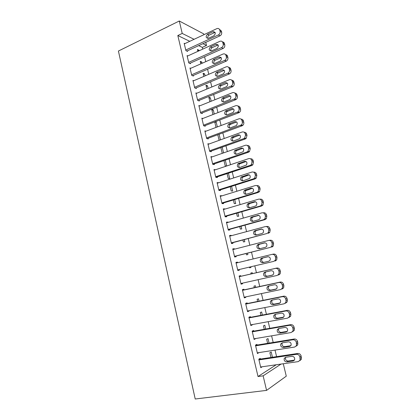 <?xml version="1.0" encoding="UTF-8"?>
<svg xmlns="http://www.w3.org/2000/svg" width="420" height="420" viewBox="0 0 420 420"><rect width="100%" height="100%" fill="white"/><g stroke="black" fill="none" stroke-linecap="round" stroke-linejoin="round"><path stroke-width="0.63" d="M276.596 356.643L275.021 350.096M273.184 342.442L271.598 335.837M269.792 328.325L268.196 321.668M266.427 314.296L264.815 307.587M263.078 300.347L261.45 293.585M259.749 286.487L258.111 279.673M256.436 272.711L254.788 265.85M253.134 258.962L251.512 252.194M249.842 245.254L248.252 238.623M246.572 231.63L245.012 225.131M243.322 218.09L241.789 211.717M240.088 204.629L238.586 198.382M236.875 191.247L235.405 185.126M233.678 177.944L232.239 171.948M230.501 164.719L229.089 158.849M227.346 151.573L225.965 145.824M224.207 138.506L222.852 132.877M221.083 125.512L219.76 120.005M217.98 112.597L216.689 107.205M214.898 99.755L213.633 94.479M211.832 86.987L210.593 81.827M208.782 74.293L207.569 69.248M205.753 61.672L204.566 56.742M202.739 49.124L202.319 47.381L206.504 45.47L202.913 43.691M283.285 363.752L286.282 376.173L266.574 390.39L263.135 375.832L281.059 364.072M189.777 41.318L177.823 35.537L182.222 33.432L179.282 21L203.71 33.884L203.905 34.697M205.758 42.383L206.504 45.47M266.574 390.39L195.216 399L118.414 51.035L179.282 21M269.073 343.108L267.986 338.567L266.653 339.266L267.629 343.345M257.082 345.067L256.914 344.369L255.465 345.13L257.46 353.567L258.867 352.616M262.363 315.063L261.628 311.992L260.269 312.548L260.935 315.336M250.514 317.31L250.352 316.617L248.871 317.226L250.845 325.563L252.31 324.907L252.236 324.581M255.733 287.354L255.339 285.716L253.958 286.135L254.321 287.658M244.025 289.884L243.863 289.202L242.361 289.658L244.309 297.895L245.805 297.392L245.684 296.882M247.732 260.075L249.128 259.738L247.774 260.258M250.814 266.789L250.982 267.498L249.585 267.824L249.417 267.12M235.94 262.474L237.452 262.106L235.924 262.416L237.846 270.554L239.369 270.202L239.211 269.524M237.452 262.106L237.599 262.726M244.319 239.652L244.818 241.726L243.395 241.92L242.939 240.014M229.625 235.73L231.121 235.326L229.567 235.494L231.467 243.537L233.011 243.327L232.853 242.66M231.121 235.326L231.221 235.762M237.904 212.835L238.718 216.242L237.274 216.305L236.539 213.234M223.377 209.297L224.858 208.861L223.283 208.887L225.157 216.835L226.727 216.767L226.574 216.106M231.567 186.338L232.691 191.042L231.221 190.979L230.213 186.764M217.208 183.172L218.668 182.7L217.072 182.59L218.925 190.449L220.521 190.517L220.364 189.866M225.298 160.146L226.7 165.995M226.438 166.084L225.241 165.931L223.965 160.597M212.331 156.812L210.929 156.602L212.767 164.367L214.379 164.572L214.226 163.926M219.103 134.253L220.447 139.865M217.786 134.741L219.125 140.343M206.015 131.171L204.86 130.909L206.677 138.584L208.309 138.92L208.163 138.28M211.958 110.35L213.26 109.835L211.727 109.373L212.961 114.55M213.26 109.835L214.268 114.041M199.847 105.808L198.859 105.509L200.655 113.101L202.314 113.563L202.162 112.933M206.22 86.347L207.512 85.806L205.958 85.229L206.866 89.05M207.512 85.806L208.163 88.51M193.788 80.719L192.932 80.404L194.702 87.906L196.382 88.494L196.234 87.869M200.55 62.601L201.826 62.034L200.251 61.346L200.844 63.84M201.826 62.034L202.12 63.278M187.829 55.913L187.068 55.577L188.816 62.995L190.517 63.704L190.37 63.089M177.823 35.537L258.022 376.519L276.213 364.76M202.319 47.381L198.697 45.633M184.884 43.612L184.159 43.271L185.903 50.647L187.609 51.413L187.467 50.804M197.736 50.825L199.007 50.243L197.421 49.502L197.862 51.345M199.007 50.243L199.127 50.768M190.801 68.282L189.987 67.956L191.751 75.416L193.441 76.062L193.294 75.442M203.38 74.44L204.661 73.889L203.096 73.253L203.847 76.409M204.661 73.889L205.133 75.857M196.807 93.23L195.888 92.92L197.668 100.464L199.337 100.989L199.19 100.364M209.081 98.317L210.378 97.787L208.834 97.267L209.906 101.761M210.378 97.787L211.208 101.241M202.913 118.456L201.852 118.172L203.653 125.806L205.301 126.205L205.154 125.57M214.851 122.451L216.158 121.952L215.266 121.716M216.158 121.952L217.35 126.914M214.725 121.921L216.032 127.407M209.155 143.955L207.884 143.719L209.711 151.436L211.339 151.709L211.186 151.069M222.191 147.163L223.561 152.891M220.868 147.635L222.233 153.358M215.565 169.733L213.99 169.559L215.838 177.371L217.439 177.508L217.287 176.857M228.422 173.203L229.703 178.547L228.223 178.421L227.078 173.644M220.285 196.198L221.755 195.741L220.164 195.699L222.033 203.606L223.613 203.606L223.461 202.949M234.728 199.547L235.699 203.606L234.239 203.606L233.368 199.957M226.49 222.474L227.981 222.054L226.417 222.154L228.302 230.15L229.861 230.008L229.703 229.346M227.981 222.054L228.06 222.395M241.106 226.207L241.757 228.947L240.324 229.073L239.731 226.585M232.769 249.06L234.276 248.677L232.738 248.913L234.649 257.003L236.182 256.725L236.024 256.053M234.276 248.677L234.402 249.202M247.559 253.181L247.889 254.578L246.482 254.835L246.167 253.528M240.812 276.292L240.65 275.615L239.132 275.998L241.07 284.183L242.576 283.757L242.434 283.159M252.446 273.625L252.226 272.69L250.829 273.042L251.045 273.945M247.259 303.555L247.097 302.867L245.606 303.403L247.564 311.687L249.049 311.11L248.95 310.69M259.04 301.166L258.473 298.814L257.103 299.303L257.618 301.455M253.79 331.144L253.622 330.451L252.158 331.133L254.142 339.523L255.539 338.557M265.708 329.044L264.8 325.243L263.45 325.868L264.269 329.296M260.395 359.069L260.227 358.365L258.788 359.205L260.794 367.694L262.211 366.76M272.459 357.262L271.194 351.971L269.871 352.742L271.005 357.478M258.022 376.519L263.135 375.832M194.072 39.307L182.222 33.432M241.048 284.093L242.576 283.757M244.262 297.712L245.805 297.392M247.501 311.414L249.049 311.11M250.756 325.19L252.31 324.907M254.032 339.056L255.596 338.793M257.324 353.005L258.899 352.758M260.642 367.033L262.222 366.807M184.301 43.885L216.977 28.576C218.358 28.177 219.287 28.675 219.77 30.082L220.08 31.348C220.316 32.954 219.749 34.157 218.379 34.96L185.756 50.027M186.863 51.077L219.975 35.837L218.379 34.96M212.961 31.715L213.066 31.668C215.675 32.025 215.969 33.385 213.943 35.747L208.383 38.32C205.779 37.989 205.475 36.645 207.48 34.277L212.961 31.715L214.578 32.602L215.135 32.44M207.958 38.441C207.475 37.06 207.858 35.962 209.113 35.149L214.578 32.602M219.445 29.326L221.361 30.986L221.671 32.245C221.902 33.841 221.34 35.038 219.975 35.837M187.21 56.196L219.938 41.291C221.382 40.813 222.364 41.307 222.884 42.782L223.193 44.053C223.435 45.633 222.878 46.825 221.534 47.628L188.669 62.375M189.73 63.378L223.067 48.468L221.482 47.654M216.032 44.336C218.726 44.593 219.067 45.938 217.056 48.373L211.496 50.873C208.824 50.589 208.499 49.245 210.52 46.84L216.032 44.336L217.639 45.16L218.179 45.008M211.024 51.014C210.472 49.613 210.845 48.489 212.142 47.649L217.639 45.16M212.142 47.649L210.52 46.84L212.142 47.649M222.5 41.932C223.498 42.005 224.154 42.567 224.464 43.622L224.774 44.888C225.01 46.457 224.459 47.644 223.12 48.442L223.067 48.468M190.134 68.576L223.041 54.028C224.501 53.555 225.493 54.065 226.013 55.556L226.328 56.837C226.569 58.349 226.054 59.514 224.789 60.333L191.604 74.792M192.607 75.742L226.175 61.173L224.606 60.422M219.125 57.031C221.786 57.262 222.159 58.601 220.253 61.042L214.562 63.535C211.916 63.273 211.559 61.934 213.481 59.525L219.125 57.031L220.715 57.792L221.23 57.65M214.116 63.667C213.497 62.297 213.822 61.163 215.093 60.265L220.715 57.792M225.561 54.611C226.59 54.679 227.262 55.251 227.582 56.327L227.892 57.603C228.134 59.11 227.624 60.27 226.364 61.084L226.175 61.173M193.079 81.023L226.175 66.838C227.64 66.381 228.638 66.901 229.163 68.402L229.478 69.689C229.719 71.138 229.247 72.277 228.06 73.111L194.554 87.276M195.494 88.179L229.304 73.952L227.745 73.269M222.233 69.799C224.863 70.009 225.272 71.337 223.472 73.784L217.644 76.267C215.035 76.025 214.636 74.697 216.458 72.282L222.233 69.799L224.301 70.361M217.229 76.388C216.547 75.054 216.825 73.915 218.059 72.965L223.813 70.497M228.638 67.363C229.698 67.42 230.391 68.003 230.716 69.111L231.032 70.392C231.273 71.831 230.8 72.965 229.619 73.794L229.304 73.952M196.035 93.55L229.325 79.721C230.8 79.28 231.803 79.816 232.334 81.328L232.649 82.619C232.89 84.005 232.459 85.118 231.347 85.958L197.521 99.834M198.387 100.69L232.454 86.809L230.906 86.189M225.362 82.64C227.955 82.829 228.401 84.147 226.7 86.594L220.742 89.072C218.164 88.856 217.739 87.533 219.455 85.118L225.362 82.64L227.378 83.15M220.369 89.182C219.618 87.89 219.844 86.74 221.046 85.733L226.931 83.276M231.725 80.189C232.816 80.241 233.536 80.829 233.877 81.968L234.192 83.26C234.434 84.635 233.998 85.743 232.895 86.578L232.454 86.809M199.012 106.139L232.491 92.678C233.977 92.253 234.985 92.804 235.52 94.327L235.841 95.629C236.077 96.952 235.683 98.033 234.649 98.879L200.503 112.466M201.29 113.274L235.62 99.739L234.087 99.188M228.506 95.561C231.063 95.729 231.541 97.036 229.95 99.477L223.86 101.955C221.319 101.755 220.857 100.448 222.479 98.033L228.506 95.561L230.47 96.017M223.529 102.055C222.716 100.8 222.889 99.64 224.054 98.579L230.066 96.127M234.822 93.093C235.951 93.124 236.696 93.728 237.048 94.904L237.368 96.201C237.605 97.514 237.211 98.595 236.182 99.43L235.62 99.739M202.004 118.808L235.683 105.714C237.174 105.305 238.187 105.871 238.728 107.405L239.048 108.717C239.285 109.977 238.922 111.032 237.962 111.872L203.506 125.171M204.194 125.937L238.807 112.744L237.284 112.261M231.672 108.559C234.192 108.712 234.707 110.003 233.21 112.439L227 114.912C224.49 114.728 223.997 113.431 225.519 111.022L231.672 108.559L233.572 108.959M226.716 114.996C225.834 113.783 225.955 112.618 227.089 111.505L233.216 109.058M237.93 106.076C239.101 106.087 239.873 106.701 240.245 107.914L240.566 109.216C240.802 110.476 240.44 111.52 239.484 112.361L238.807 112.744M205.013 131.549L238.891 118.829C240.392 118.435 241.411 119.012 241.952 120.556L242.272 121.879C242.508 123.086 242.183 124.11 241.29 124.945L206.525 137.944M207.102 138.673L242.009 125.827L240.497 125.412M234.853 121.632C237.337 121.769 237.883 123.05 236.486 125.475L230.155 127.948C227.677 127.775 227.152 126.488 228.58 124.089L234.853 121.632L236.686 121.979M229.929 128.016C228.974 126.84 229.047 125.675 230.139 124.509L236.387 122.062M241.048 119.133C242.267 119.123 243.065 119.747 243.458 120.997L243.779 122.314C244.01 123.517 243.684 124.53 242.797 125.365L242.009 125.827M208.037 144.359L242.114 132.017C243.626 131.644 244.65 132.237 245.196 133.791L245.522 135.119L244.629 138.096L243.737 138.642L209.559 150.796M210 151.489L245.233 138.989L243.737 138.642M238.056 134.778C240.508 134.909 241.08 136.18 239.778 138.584L233.331 141.057C230.885 140.894 230.333 139.624 231.667 137.235L238.056 134.778L239.815 135.077M233.168 141.109C232.145 139.976 232.16 138.805 233.216 137.582L239.578 135.146M244.178 132.269C245.443 132.232 246.278 132.862 246.687 134.164L247.013 135.487L246.125 138.448L245.233 138.989M211.082 157.248L245.359 145.288C246.881 144.931 247.91 145.541 248.456 147.105L248.787 148.444L247.984 151.326L246.992 151.956L212.609 163.716M212.888 164.383L248.477 152.229L246.992 151.956M241.28 148.008C243.689 148.129 244.293 149.389 243.08 151.778L236.523 154.245C234.113 154.093 233.531 152.833 234.78 150.46L241.28 148.008L242.954 148.255M236.428 154.277C235.331 153.19 235.295 152.009 236.313 150.738L242.786 148.302M247.312 145.488C248.63 145.415 249.506 146.055 249.937 147.409L250.262 148.738L249.464 151.609L248.477 152.229M214.142 170.21L248.624 158.639C250.152 158.303 251.191 158.923 251.743 160.498L252.073 161.842L251.354 164.64L250.262 165.344L215.68 176.715M215.828 177.334L251.738 165.548L250.262 165.344M244.519 161.317C246.897 161.432 247.527 162.677 246.404 165.049L239.731 167.512C237.358 167.365 236.749 166.115 237.909 163.758L244.519 161.317L246.104 161.516M239.715 167.522C238.549 166.478 238.455 165.296 239.431 163.968L246.015 161.542M250.462 158.791C251.832 158.676 252.751 159.322 253.208 160.729L253.538 162.067L252.819 164.85L251.738 165.548M217.224 183.246L251.911 172.069C253.449 171.749 254.494 172.384 255.045 173.975L255.376 175.324L254.73 178.033L253.559 178.815L218.773 189.793M218.899 190.328L255.019 178.946L253.559 178.815M247.779 174.704C250.126 174.815 250.782 176.048 249.737 178.406L242.965 180.863C240.618 180.716 239.983 179.477 241.07 177.135L247.779 174.704L249.265 174.857L242.576 177.277C241.637 178.658 241.789 179.849 243.033 180.841M253.622 172.174C255.05 172.011 256.011 172.662 256.499 174.132L256.83 175.476L256.184 178.174L255.019 178.946M220.322 196.361L255.213 185.582C256.762 185.278 257.812 185.929 258.368 187.53L258.704 188.89L258.127 191.515L256.872 192.365L221.876 202.944M221.986 203.396L258.316 192.428L256.872 192.365M251.055 188.171C253.376 188.281 254.053 189.504 253.087 191.84L252.11 192.497L246.215 194.287C243.899 194.145 243.243 192.916 244.246 190.591L245.175 189.982L251.055 188.171L252.357 188.244M246.377 194.24C245.054 193.294 244.839 192.103 245.742 190.659L252.436 188.281M256.788 185.64C258.279 185.425 259.287 186.081 259.807 187.614L260.143 188.969L259.565 191.578L258.316 192.428M223.44 209.548L258.536 199.174C260.096 198.891 261.151 199.553 261.713 201.169L262.048 202.535L261.534 205.076L260.206 206L225.005 216.174M225.089 216.536L261.639 205.989L260.206 206M254.357 201.721C256.646 201.831 257.345 203.044 256.452 205.359L255.418 206.073L249.485 207.795C247.196 207.653 246.519 206.43 247.453 204.125L248.435 203.464L254.357 201.721L255.449 201.726M249.758 207.716C248.346 206.834 248.068 205.637 248.934 204.125L249.916 203.464L255.617 201.789M259.975 199.196L259.97 199.196C261.529 198.917 262.579 199.573 263.135 201.18L263.471 202.54L262.962 205.07L261.639 205.989M226.574 222.815L261.88 212.851C263.45 212.583 264.511 213.266 265.078 214.888L265.414 216.263L264.957 218.726L263.56 219.718L228.144 229.478M228.212 229.756L264.978 219.629L263.56 219.718M257.675 215.35C259.938 215.465 260.657 216.667 259.833 218.962L258.741 219.728L252.772 221.382C250.514 221.24 249.816 220.028 250.677 217.739L251.722 217.025L258.541 215.313M253.181 221.272C251.664 220.458 251.323 219.256 252.152 217.665L253.186 216.951L258.793 215.381M263.025 212.809L263.309 212.798C264.868 212.536 265.928 213.213 266.49 214.825L266.826 216.195L266.369 218.642L264.978 219.629M229.724 236.161L265.246 226.606C266.821 226.359 267.892 227.057 268.459 228.695L268.8 230.076L268.396 232.459L266.936 233.52L231.31 242.865M231.352 243.054L266.936 233.52M261.014 229.063C263.251 229.184 263.986 230.381 263.23 232.654L262.085 233.473L256.084 235.053C253.848 234.906 253.129 233.698 253.932 231.436L255.024 230.669L261.639 229.005M256.657 234.901C255.019 234.176 254.599 232.969 255.386 231.284L256.473 230.522L261.965 229.058M266.081 226.532L266.658 226.485C268.228 226.238 269.294 226.926 269.861 228.559L270.197 229.934L269.798 232.307L268.343 233.357M232.895 249.585L268.632 240.45C270.218 240.224 271.294 240.933 271.866 242.582L272.207 243.978L271.85 246.288L270.333 247.401L234.486 256.331M234.512 256.426L270.333 247.401M264.374 242.86C266.584 242.986 267.341 244.172 266.642 246.43L265.451 247.296L259.413 248.808C257.197 248.656 256.463 247.453 257.208 245.207L258.347 244.398L264.752 242.807M260.201 248.609C258.416 248.005 257.901 246.797 258.652 244.986L259.786 244.178L265.109 242.823M269.147 240.377L270.029 240.251C271.609 240.025 272.68 240.728 273.247 242.372L273.588 243.758L273.236 246.052L271.724 247.165M236.087 263.093L272.039 254.378C273.635 254.168 274.717 254.898 275.289 256.557L275.635 257.959L275.32 260.201L273.751 261.371L237.689 269.876L273.751 261.371M267.755 256.741C269.939 256.872 270.716 258.059 270.07 260.29L268.837 261.203L262.762 262.642C260.573 262.484 259.817 261.293 260.505 259.061L261.686 258.206L267.876 256.715M263.933 262.363C261.907 262.012 261.24 260.815 261.933 258.762L263.114 257.911L268.175 256.688M272.228 254.341L273.42 254.1C275.011 253.895 276.087 254.615 276.659 256.268L277 257.659L276.691 259.891L275.126 261.056M239.295 276.675L275.468 268.391C277.069 268.202 278.161 268.942 278.738 270.617L279.085 272.029L278.812 274.202L277.184 275.431L240.907 283.5M278.549 275.037L280.166 273.814L280.439 271.656L280.093 270.249C279.515 268.585 278.434 267.85 276.832 268.039L239.285 276.638M271.152 270.711C273.32 270.848 274.108 272.024 273.52 274.244L272.244 275.195L266.133 276.565C263.965 276.397 263.193 275.21 263.828 273L265.052 272.097L271.152 270.711M272.758 275L267.54 276.166C265.377 276.003 264.616 274.822 265.24 272.622L266.065 271.871M242.524 290.341L278.911 282.492C280.529 282.319 281.626 283.08 282.209 284.765L282.555 286.183L282.319 288.293L280.644 289.574L244.146 297.208M281.993 289.102L283.657 287.826L283.894 285.731L283.547 284.319C282.97 282.644 281.873 281.888 280.266 282.056L242.492 290.215M274.575 284.76C276.722 284.907 277.526 286.083 276.985 288.283L275.672 289.275L269.524 290.572C267.372 290.393 266.59 289.212 267.173 287.018L268.438 286.078L274.575 284.76M276.423 288.939L270.916 290.094C268.774 289.926 267.997 288.745 268.574 286.566L269.157 285.92M245.768 304.091L282.382 296.678C284.009 296.525 285.112 297.302 285.695 299.003L286.046 300.431L285.842 302.474L284.125 303.802L247.401 310.994M285.458 303.25L287.165 301.928L287.369 299.896L287.023 298.473C286.44 296.788 285.338 296.016 283.721 296.163L245.716 303.865M278.019 298.898C280.151 299.056 280.964 300.227 280.471 302.411L279.121 303.44L272.937 304.663C270.8 304.479 270.002 303.298 270.538 301.119L271.84 300.143L278.019 298.898M280.035 302.983L274.312 304.112C272.192 303.928 271.394 302.752 271.929 300.589L272.37 300.038M249.039 317.919L285.873 310.952C287.511 310.821 288.619 311.614 289.207 313.325L289.558 314.764L289.385 316.748L287.627 318.124L250.677 324.865M288.944 317.489L290.693 316.123L290.866 314.149L290.519 312.716C289.931 311.015 288.824 310.228 287.196 310.359L248.96 317.604M281.484 313.126C283.594 313.294 284.424 314.465 283.978 316.627L282.597 317.693L276.365 318.838C274.25 318.644 273.441 317.468 273.929 315.305L275.268 314.291L281.484 313.126M283.637 317.121L277.73 318.208C275.625 318.019 274.817 316.848 275.305 314.695L275.646 314.223M252.326 331.832L289.385 325.316C291.034 325.206 292.152 326.014 292.74 327.737L293.097 329.185L292.945 331.118L291.149 332.53L253.974 338.819M292.493 331.805L294.236 330.409L294.389 328.487L294.037 327.049C293.444 325.337 292.331 324.534 290.693 324.639L252.226 331.422M284.965 327.437C287.065 327.621 287.91 328.786 287.5 330.939L286.088 332.036L279.82 333.107C277.72 332.897 276.895 331.721 277.347 329.579L278.712 328.529L284.965 327.437M287.238 331.359L281.169 332.393C279.08 332.189 278.255 331.023 278.707 328.886L278.964 328.487M255.628 345.828L292.919 339.769C294.578 339.68 295.701 340.505 296.3 342.242L296.525 345.576L294.698 347.03L257.292 352.858M296.153 346.195L297.806 344.788L297.575 341.471C296.982 339.743 295.864 338.924 294.215 339.014L255.512 345.319M288.472 341.843C290.561 342.038 291.417 343.203 291.039 345.34L289.601 346.469L283.295 347.461C281.211 347.24 280.371 346.064 280.786 343.933L282.182 342.856L288.472 341.843M290.845 345.686L284.629 346.668C282.555 346.453 281.72 345.282 282.13 343.161L282.319 342.836M258.956 359.914L296.478 354.312C298.142 354.244 299.276 355.089 299.875 356.837L300.132 360.129L298.263 361.615L260.626 366.986M299.833 360.675L301.392 359.257L301.135 355.981C300.542 354.239 299.413 353.404 297.754 353.472L258.815 359.305M292.005 356.333C294.074 356.543 294.945 357.709 294.604 359.835L293.139 360.99L286.792 361.904C284.718 361.673 283.868 360.497 284.245 358.376L285.673 357.273L292.005 356.333M294.462 360.113L288.11 361.027C286.046 360.801 285.201 359.63 285.579 357.525L285.716 357.268M221.361 30.986L219.77 30.082M221.671 32.245L220.08 31.348M207.48 34.277L209.113 35.149M224.464 43.622L222.884 42.782M224.774 44.888L223.193 44.053M227.582 56.327L226.013 55.556M227.892 57.603L226.328 56.837M213.581 59.477L215.192 60.223M230.716 69.111L229.163 68.402M231.032 70.392L229.478 69.689M216.657 72.182L218.258 72.865M233.877 81.968L232.334 81.328M234.192 83.26L232.649 82.619M219.749 84.966L221.34 85.586M237.048 94.904L235.52 94.327M237.368 96.201L235.841 95.629M222.863 97.823L224.443 98.374M240.245 107.914L238.728 107.405M240.566 109.216L239.048 108.717M225.992 110.759L227.561 111.242M243.458 120.997L241.952 120.556M243.779 122.314L242.272 121.879M229.142 123.769L230.696 124.189M246.687 134.164L245.196 133.791M247.013 135.487L245.522 135.119M232.312 136.852L233.856 137.203M249.937 147.409L248.456 147.105M250.262 148.738L248.787 148.444M235.499 150.019L237.027 150.302M253.208 160.729L251.743 160.498M253.538 162.067L252.073 161.842M238.702 163.259L240.219 163.475M256.499 174.132L255.045 173.975M256.83 175.476L255.376 175.324M241.93 176.578L243.432 176.726M259.807 187.614L258.368 187.53M260.143 188.969L258.704 188.89M245.175 189.982L246.666 190.055M263.135 201.18L261.713 201.169M263.471 202.54L262.048 202.535M248.435 203.464L249.916 203.464M266.49 214.825L265.078 214.888M266.826 216.195L265.414 216.263M251.722 217.025L253.186 216.951M269.861 228.559L268.459 228.695M270.197 229.934L268.8 230.076M255.024 230.669L256.473 230.522M273.247 242.372L271.866 242.582M273.588 243.758L272.207 243.978M258.347 244.398L259.786 244.178M276.659 256.268L275.289 256.557M277 257.659L275.635 257.959M261.686 258.206L263.114 257.911M276.832 268.039L275.468 268.391M280.093 270.249L278.738 270.617M280.439 271.656L279.085 272.029M266.133 276.565L267.54 276.166M280.266 282.056L278.911 282.492M283.547 284.319L282.209 284.765M283.894 285.731L282.555 286.183M275.672 289.275L276.113 289.123M269.524 290.572L270.916 290.094M283.721 296.163L282.382 296.678M287.023 298.473L285.695 299.003M287.369 299.896L286.046 300.431M279.121 303.44L279.788 303.172M272.937 304.663L274.312 304.112M287.196 310.359L285.873 310.952M290.519 312.716L289.207 313.325M290.866 314.149L289.558 314.764M282.597 317.693L283.463 317.289M276.365 318.838L277.73 318.208M290.693 324.639L289.385 325.316M294.037 327.049L292.74 327.737M294.389 328.487L293.097 329.185M286.088 332.036L287.138 331.475M279.82 333.107L281.169 332.393M294.215 339.014L292.919 339.769M297.575 341.471L296.3 342.242M297.932 342.919L296.656 343.697M289.601 346.469L290.813 345.739M283.295 347.461L284.629 346.668M297.754 353.472L296.478 354.312M301.135 355.981L299.875 356.837M301.492 357.436L300.237 358.302M293.139 360.99L294.431 360.119M286.792 361.904L288.11 361.027M213.066 31.668L214.678 32.561M223.12 48.442L221.534 47.628M226.364 61.084L224.789 60.333M213.481 59.525L215.093 60.265M229.619 73.794L228.06 73.111M216.458 72.282L218.059 72.965M232.895 86.578L231.347 85.958M219.455 85.118L221.046 85.733M236.182 99.43L234.649 98.879M222.479 98.033L224.054 98.579M239.484 112.361L237.962 111.872M225.519 111.022L227.089 111.505M242.797 125.365L241.29 124.945M228.58 124.089L230.139 124.509M246.125 138.448L244.629 138.096M231.667 137.235L233.216 137.582M249.464 151.609L247.984 151.326M234.78 150.46L236.313 150.738M252.819 164.85L251.354 164.64M237.909 163.758L239.431 163.968M256.184 178.174L254.73 178.033M241.07 177.135L242.576 177.277M259.565 191.578L258.127 191.515M244.246 190.591L245.742 190.659M262.962 205.07L261.534 205.076M247.453 204.125L248.934 204.125M266.369 218.642L264.957 218.726M250.677 217.739L252.152 217.665M269.798 232.307L268.396 232.459M253.932 231.436L255.386 231.284M273.236 246.052L271.85 246.288M257.208 245.207L258.652 244.986M276.691 259.891L275.32 260.201M260.505 259.061L261.933 258.762M280.166 273.814L278.812 274.202M263.828 273L265.24 272.622M283.657 287.826L282.319 288.293M267.173 287.018L268.574 286.566M287.165 301.928L285.842 302.474M270.538 301.119L271.929 300.589M290.693 316.123L289.385 316.748M273.929 315.305L275.305 314.695M294.236 330.409L292.945 331.118M277.347 329.579L278.707 328.886M297.806 344.788L296.525 345.576M280.786 343.933L282.13 343.161M301.392 359.257L300.132 360.129M284.245 358.376L285.579 357.525"/></g></svg>
